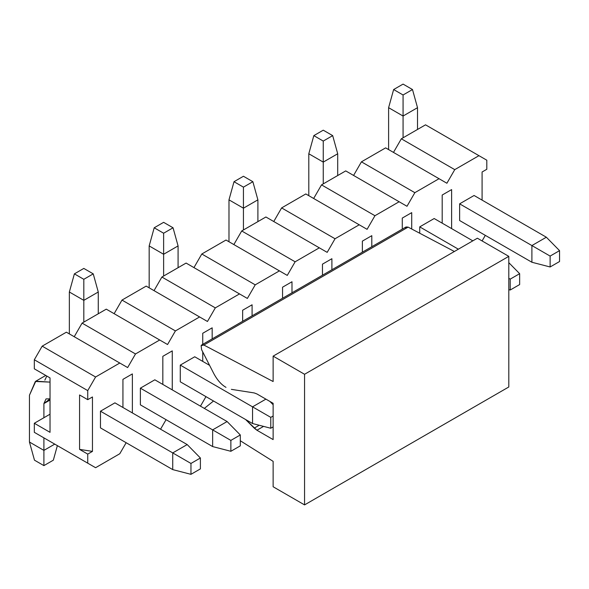 <?xml version="1.0" encoding="UTF-8"?>
<svg xmlns="http://www.w3.org/2000/svg" width="589" height="589" viewBox="0 0 589 589"><rect width="100%" height="100%" fill="white"/><g stroke="black" fill="none" stroke-linecap="round" stroke-linejoin="round"><path stroke-width="0.88" d="M477.377 238.214L508.8 256.355L508.8 386.98L508.8 256.355L477.377 238.214L273.134 356.139L477.377 238.214M405.372 227.693L408.111 227.111L454.377 251.496L408.111 227.111L406.027 226.971L201.784 344.889L203.868 345.036L408.111 227.111L203.868 345.036L273.134 381.532L273.134 356.139L304.557 374.28L508.8 256.355L304.557 374.28L304.557 504.898L508.8 386.98L304.557 504.898L273.134 486.757L273.134 461.356L240.297 440.749L273.134 461.356L273.134 486.757L304.557 504.898L304.557 374.28L273.134 356.139L273.134 381.532L203.868 345.036L201.129 345.618L201.593 349.675L201.129 345.618L201.784 344.889M204.339 408.398L213.535 401.006L204.339 408.398M245.606 419.523L254.227 428.129L259.204 425.258L254.227 428.129L256.914 430.228L263.57 426.384L256.914 430.228L273.134 439.585L273.134 403.303L256.914 393.945L254.227 392.937L231.374 389.351L254.227 392.937L256.914 393.945L273.134 403.303L273.134 439.585L256.914 430.228L245.606 419.523M225.999 387.341C221.501 384.823 217.481 380.332 213.94 373.868L201.593 349.675L213.94 373.868M230.866 440.403L230.866 451.292L240.297 445.851L240.297 434.962L230.866 440.403L240.297 434.962L227.096 421.54L212.644 429.882L230.866 440.403L212.644 429.882L212.644 446.572L230.866 451.292L230.866 440.403M240.297 445.851L230.866 451.292L212.644 446.572L140.373 404.849L212.644 446.572L212.644 429.882L227.096 421.54L240.297 434.962L240.297 445.851M98.267 292.004L98.267 313.775L98.267 292.004L93.239 273.863L83.815 268.422L74.383 273.863L83.815 268.422L93.239 273.863L83.815 279.304L93.239 273.863L98.267 292.004L83.815 300.353L69.355 292.004L69.355 333.911L69.355 292.004L74.383 273.863L83.815 279.304L83.815 300.353L98.267 292.004M154.826 379.809L227.096 421.54L154.826 379.809L140.373 388.158L212.644 429.882L140.373 388.158L154.826 379.809M83.815 322.117L83.815 300.353L83.815 322.117M83.815 300.353L83.815 279.304L74.383 273.863L69.355 292.004L83.815 300.353M178.077 245.922L178.077 267.693L178.077 245.922L173.048 227.781L163.624 222.34L154.2 227.781L163.624 222.34L173.048 227.781L163.624 233.222L173.048 227.781L178.077 245.922L163.624 254.271L149.172 245.922L149.172 287.83L149.172 245.922L154.2 227.781L163.624 233.222L163.624 254.271L178.077 245.922M163.624 276.042L163.624 254.271L163.624 276.042M163.624 254.271L163.624 233.222L154.2 227.781L149.172 245.922L163.624 254.271M257.894 199.848L257.894 221.619L257.894 199.848L252.865 181.707L243.441 176.258L234.01 181.707L243.441 176.258L252.865 181.707L243.441 187.147L252.865 181.707L257.894 199.848L243.441 208.189L228.981 199.848L228.981 241.755L228.981 199.848L234.01 181.707L243.441 187.147L243.441 208.189L257.894 199.848M243.441 229.96L243.441 208.189L243.441 229.96M243.441 208.189L243.441 187.147L234.01 181.707L228.981 199.848L243.441 208.189M337.703 153.766L337.703 175.537L337.703 153.766L332.682 135.625L323.251 130.184L313.827 135.625L323.251 130.184L332.682 135.625L323.251 141.065L332.682 135.625L337.703 153.766L323.251 162.108L308.798 153.766L308.798 195.673L308.798 153.766L313.827 135.625L323.251 141.065L323.251 162.108L337.703 153.766M323.251 183.878L323.251 162.108L323.251 183.878M323.251 162.108L323.251 141.065L313.827 135.625L308.798 153.766L323.251 162.108M550.126 256.082L550.126 266.972L559.55 261.531L559.55 250.642L550.126 256.082L559.55 250.642L546.349 237.22L531.896 245.561L550.126 256.082L531.896 245.561L531.896 262.252L550.126 266.972L550.126 256.082M559.55 261.531L550.126 266.972L531.896 262.252L459.626 220.529L531.896 262.252L531.896 245.561L546.349 237.22L559.55 250.642L559.55 261.531M417.52 107.684L417.52 129.455L417.52 107.684L412.491 89.543L403.067 84.102L393.636 89.543L403.067 84.102L412.491 89.543L403.067 94.984L412.491 89.543L417.52 107.684L403.067 116.033L388.607 107.684L388.607 149.591L388.607 107.684L393.636 89.543L403.067 94.984L403.067 116.033L417.52 107.684M474.079 195.489L546.349 237.22L474.079 195.489L459.626 203.838L531.896 245.561L459.626 203.838L474.079 195.489M403.067 137.804L403.067 116.033L403.067 137.804M403.067 116.033L403.067 94.984L393.636 89.543L388.607 107.684L403.067 116.033M200.393 468.888L200.393 457.999L190.961 463.447L190.961 474.329L200.393 468.888L190.961 474.329L172.739 469.61L172.739 452.919L190.961 463.447L200.393 457.999L200.393 468.888M187.192 444.577L200.393 457.999L187.192 444.577L172.739 452.919L187.192 444.577L114.921 402.854L187.192 444.577M100.469 411.196L172.739 452.919L100.469 411.196L114.921 402.854L100.469 411.196L100.469 427.886L172.739 469.61L190.961 474.329L190.961 463.447L172.739 452.919L172.739 469.61L100.469 427.886L100.469 411.196M50.028 382.114L35.355 381.466L29.45 395.234L29.45 442.037L43.903 450.386L43.903 437.863L43.903 465.619L34.479 460.178L29.45 442.037L29.45 395.234L35.804 381.193L50.028 382.114M43.903 417.726L43.903 403.575L50.028 398.863L46.023 398.9L43.903 403.575L43.903 417.726M44.838 380.155L46.811 376.047M53.334 460.178L43.903 465.619L53.334 460.178L57.361 445.637L53.334 460.178M54.748 444.128L43.903 450.386L54.748 444.128M50.028 400.041L43.903 403.575L50.028 400.041M29.45 442.037L34.479 460.178L43.903 465.619L43.903 450.386L29.45 442.037M273.134 416.003L270.778 417.365L270.778 428.247L273.134 426.892L270.778 428.247L252.548 423.535L252.548 406.844L270.778 417.365L273.134 416.003M269.895 401.433L273.134 404.731L269.895 401.433M265.904 399.128L252.548 406.844L265.904 399.128M209.596 365.349L194.731 356.772L209.596 365.349M180.278 365.114L252.548 406.844L180.278 365.114L194.731 356.772L180.278 365.114L180.278 381.805L252.548 423.535L270.778 428.247L270.778 417.365L252.548 406.844L252.548 423.535L180.278 381.805L180.278 365.114M519.645 284.568L519.645 273.679L510.214 279.127L510.214 290.009L519.645 284.568L510.214 290.009L508.8 289.641L510.214 290.009L510.214 279.127L519.645 273.679L519.645 284.568M508.8 262.657L519.645 273.679L508.8 262.657M508.8 278.31L510.214 279.127L508.8 278.31M472.82 240.842L434.174 218.534L472.82 240.842M419.721 226.875L458.367 249.191L419.721 226.875L434.174 218.534L419.721 226.875L419.721 233.229L419.721 226.875M486.808 160.208L486.808 169.279L486.808 160.208L478.953 155.673L454.752 169.639L446.896 183.245L439.041 178.71L414.847 192.677L406.992 206.283L399.136 201.747L374.943 215.721L367.087 229.327L359.231 224.792L335.038 238.759L327.182 252.364L319.326 247.829L295.126 261.796L287.27 275.409L279.414 270.866L255.221 284.84L247.365 298.446L239.509 293.911L215.316 307.878L207.461 321.484L199.605 316.948L175.412 330.922L167.556 344.528L159.7 339.993L135.499 353.96L127.644 367.565L119.788 363.03L95.595 376.997L87.739 390.603L87.739 399.673L92.458 396.957L92.458 451.38L87.739 454.104L87.739 463.175L95.595 467.71L119.788 453.736L126.156 442.714L119.788 453.736L95.595 467.71L87.739 463.175L87.739 454.104L92.458 451.38L79.567 449.385L87.739 454.104L79.567 449.385L92.458 451.38L92.458 396.957L87.739 399.673L87.739 390.603L34.324 359.761L34.324 368.832L50.028 377.91L50.028 432.333L34.324 423.263L34.324 432.333L95.595 467.71L34.324 432.333L34.324 423.263L50.028 414.192L34.324 423.263L50.028 432.333L50.028 377.91L34.324 368.832L34.324 359.761L42.18 346.155L66.373 332.189L127.644 367.565L135.499 353.96L82.085 323.118L106.278 309.151L82.085 323.118L74.229 336.724L82.085 323.118L135.499 353.96L159.7 339.993L106.278 309.151L167.556 344.528L175.412 330.922L121.989 300.081L146.182 286.107L121.989 300.081L114.133 313.687L121.989 300.081L175.412 330.922L199.605 316.948L146.182 286.107L207.461 321.484L215.316 307.878L161.894 277.036L186.095 263.069L161.894 277.036L154.038 290.642L161.894 277.036L215.316 307.878L239.509 293.911L186.095 263.069L247.365 298.446L255.221 284.84L201.806 253.999L225.999 240.032L201.806 253.999L193.95 267.605L201.806 253.999L255.221 284.84L279.414 270.866L225.999 240.032L287.27 275.409L295.126 261.796L241.711 230.962L265.904 216.988L241.711 230.962L233.855 244.568L241.711 230.962L295.126 261.796L319.326 247.829L265.904 216.988L327.182 252.364L335.038 238.759L281.616 207.917L305.809 193.95L281.616 207.917L273.76 221.523L281.616 207.917L335.038 238.759L359.231 224.792L305.809 193.95L367.087 229.327L374.943 215.721L321.52 184.88L345.721 170.906L321.52 184.88L313.665 198.486L321.52 184.88L374.943 215.721L399.136 201.747L345.721 170.906L406.992 206.283L414.847 192.677L361.432 161.835L385.626 147.868L361.432 161.835L353.577 175.448L361.432 161.835L414.847 192.677L439.041 178.71L385.626 147.868L446.896 183.245L454.752 169.639L401.337 138.798L425.53 124.831L401.337 138.798L393.481 152.404L401.337 138.798L454.752 169.639L478.953 155.673L425.53 124.831L486.808 160.208M160.561 429.204L166.061 419.677L160.561 429.204M200.466 406.16L205.966 396.64L200.466 406.16M482.096 240.938L485.314 235.357L482.096 240.938M482.089 200.113L482.089 172.003L486.808 169.279L482.089 172.003L482.089 200.113M122.932 407.478L122.932 379.36L132.363 373.912L132.363 412.918L132.363 373.912L122.932 379.36L122.932 407.478M162.836 384.433L162.836 356.323L172.268 350.875L172.268 389.881L172.268 350.875L162.836 356.323L162.836 384.433M140.373 404.849L140.373 388.158L140.373 404.849M202.741 361.396L202.741 351.928L202.741 361.396M202.741 344.337L202.741 333.278L212.173 327.83L212.173 338.889L212.173 327.83L202.741 333.278L202.741 344.337M242.646 321.299L242.646 310.241L252.085 304.793L252.085 315.851L252.085 304.793L242.646 310.241L242.646 321.299M282.558 298.255L282.558 287.196L291.989 281.756L291.989 292.807L291.989 281.756L282.558 287.196L282.558 298.255M322.463 275.218L322.463 264.159L331.894 258.711L331.894 269.769L331.894 258.711L322.463 264.159L322.463 275.218M362.368 252.173L362.368 241.122L371.806 235.674L371.806 246.732L371.806 235.674L362.368 241.122L362.368 252.173M402.28 229.136L402.28 218.077L411.711 212.636L411.711 229.011L411.711 212.636L402.28 218.077L402.28 229.136M442.184 223.157L442.184 195.04L451.616 189.592L451.616 228.606L451.616 189.592L442.184 195.04L442.184 223.157M459.626 220.529L459.626 203.838L459.626 220.529M79.567 394.961L79.567 449.385L79.567 394.961L87.739 399.673L79.567 394.961M66.373 332.189L42.18 346.155L95.595 376.997L119.788 363.03L66.373 332.189M34.324 359.761L87.739 390.603L95.595 376.997L42.18 346.155L34.324 359.761M35.804 381.193L45.765 375.443"/></g></svg>
